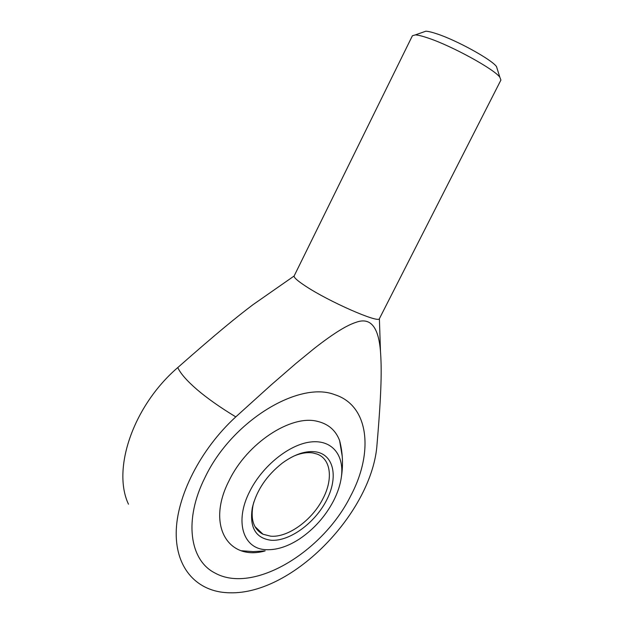 <?xml version="1.0" encoding="UTF-8"?>
<svg xmlns="http://www.w3.org/2000/svg" width="624" height="624" viewBox="0 0 624 624"><rect width="100%" height="100%" fill="white"/><g stroke="black" fill="none" stroke-linecap="round" stroke-linejoin="round"><path stroke-width="0.94" d="M500.916 80.067L499.84 77.22C494.192 69.155 451.87 45.919 428.267 38.103C422.401 36.098 418.088 35.03 415.327 34.905L412.402 35.747L294.115 276.011C293.826 277.555 297.632 280.917 305.526 286.096C328.887 301.642 378.737 323.466 379.384 318.708L500.916 80.067M497.351 69.287L496.509 66.596C491.642 59.553 456.604 40.232 436.792 33.813C431.863 32.159 428.204 31.294 425.833 31.208L423.173 32.144M271.502 291.775L253.048 304.645C237.104 316.672 217.534 332.514 177.754 367.583C180.562 373.573 186.974 380.89 196.989 389.548C207.191 398.268 220.124 407.378 235.786 416.887L271.034 385.047L295.955 363.433L314.449 348.293C335.026 332.28 347.123 325.213 356.187 322.273C370.438 317.086 378.534 326.828 380.484 351.491C381.74 368.581 381.638 390.546 377.06 443.906C372.863 510.978 293.608 594.508 229.936 592.8L228.041 592.745C197.808 591.63 175.929 569.384 176.194 532.919C176.459 496.54 200.483 449.163 235.786 416.887M177.754 367.583C133.489 405.561 111.797 468.803 128.474 504.192M350.641 495.986C323.24 551.46 253.289 594.805 214.679 572.855C189.602 560.079 183.729 519.722 204.945 477.617C231.8 420.787 299.278 380.515 334.815 394.703C369.252 405.592 373.838 452.572 350.641 495.986C373.838 452.572 369.252 405.592 334.815 394.703C299.278 380.515 231.8 420.787 204.945 477.617C183.729 519.722 189.602 560.079 214.679 572.855C253.289 594.805 323.24 551.46 350.641 495.986M241.394 550.75L253.274 551.624L265.161 550.898C228.329 561.397 205.982 525.299 229.086 480.659C247.081 443.063 290.885 414.64 317.008 421.255C328.099 423.758 335.634 430.178 339.596 440.505L342.248 456.44M333.403 501.119C325.166 516.625 313.88 529.23 299.543 538.933C287.867 546.515 276.791 550.095 266.308 549.689C243.235 549.206 234.094 521.594 249.818 491.26C262.517 465.785 289.427 444.366 310.612 441.987C331.882 439.436 344.354 454.958 341.39 476.869C340.33 484.747 337.662 492.827 333.403 501.119M253.859 501.985L253.001 505.44C250.442 519.784 253.773 529.378 262.993 534.23L270.676 536.188C288.062 537.787 312.304 519.979 322.982 498.599C333.239 479.177 331.055 459.085 317.054 454.061L313.069 452.993C307.226 452.041 300.698 453.125 293.475 456.23M271.112 540.259C255.59 538.231 249.327 527.381 252.322 507.71C256.597 490.324 266.659 475.394 282.516 462.938C294.801 454.108 306.017 450.434 316.157 451.924C334.207 454.966 338.348 477.703 326.531 500.308C314.964 522.951 289.723 541.57 271.112 540.259M496.509 66.596L499.84 77.22M379.384 318.708L380.484 351.491M294.115 276.011L253.048 304.645M425.833 31.208L415.327 34.905M254.927 526.539L262.993 534.23M253.001 505.44L252.322 507.71M341.39 476.869C343.301 464.623 342.701 452.501 339.596 440.505"/></g></svg>
